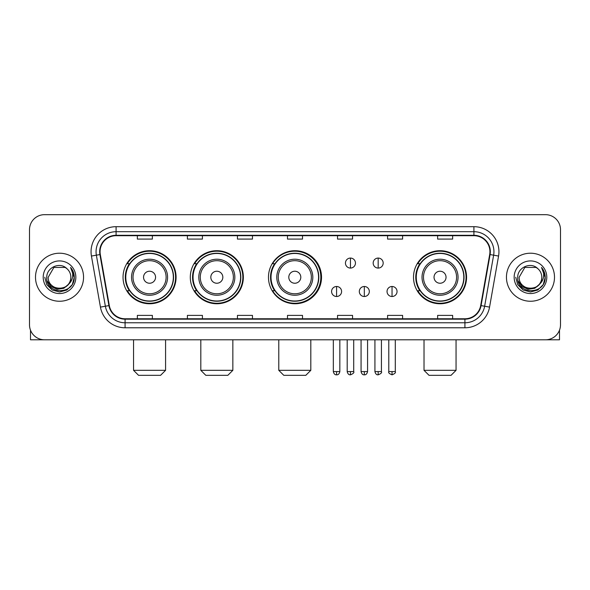 <?xml version="1.0" encoding="UTF-8"?>
<svg xmlns="http://www.w3.org/2000/svg" width="590" height="590" viewBox="0 0 590 590"><rect width="100%" height="100%" fill="white"/><g stroke="black" fill="none" stroke-linecap="round" stroke-linejoin="round"><path stroke-width="0.89" d="M413.509 277.234A26.528 26.528 0 0 0 440.037 303.762A26.528 26.528 0 0 0 466.565 277.234A26.528 26.528 0 0 0 440.037 250.706A26.528 26.528 0 0 0 413.509 277.234M268.472 277.234A26.528 26.528 0 0 0 295 303.762A26.528 26.528 0 0 0 321.528 277.234A26.528 26.528 0 0 0 295 250.706A26.528 26.528 0 0 0 268.472 277.234M190.305 277.234A26.528 26.528 0 0 0 216.825 303.762A26.528 26.528 0 0 0 243.353 277.234A26.528 26.528 0 0 0 216.825 250.706A26.528 26.528 0 0 0 190.305 277.234M123.037 277.234A26.528 26.528 0 0 0 149.565 303.762A26.528 26.528 0 0 0 176.085 277.234A26.528 26.528 0 0 0 149.565 250.706A26.528 26.528 0 0 0 123.037 277.234M129.402 290.745A24.271 24.271 0 0 1 129.402 263.723M196.662 290.745A24.271 24.271 0 0 1 196.662 263.723M274.638 290.745A24.271 24.271 0 0 1 274.638 263.723M419.874 290.745A24.271 24.271 0 0 1 419.874 263.723M29.5 229.687L29.5 324.78A15.016 15.016 0 0 0 44.516 339.796L545.485 339.796A15.016 15.016 0 0 0 560.5 324.78L560.5 229.687A15.016 15.016 0 0 0 545.485 214.672L44.516 214.672A15.016 15.016 0 0 0 29.5 229.687L29.5 324.78M35.503 277.234A24.02 24.02 0 0 0 59.531 301.254A24.02 24.02 0 0 0 83.551 277.234A24.02 24.02 0 0 0 59.531 253.213A24.02 24.02 0 0 0 35.503 277.234A24.02 24.02 0 0 0 59.531 301.254A24.02 24.02 0 0 0 83.551 277.234A24.02 24.02 0 0 0 59.531 253.213A24.02 24.02 0 0 0 35.503 277.234M506.449 277.234A24.02 24.02 0 0 0 530.469 301.254A24.02 24.02 0 0 0 554.497 277.234A24.02 24.02 0 0 0 530.469 253.213A24.02 24.02 0 0 0 506.449 277.234A24.02 24.02 0 0 0 530.469 301.254A24.02 24.02 0 0 0 554.497 277.234A24.02 24.02 0 0 0 530.469 253.213A24.02 24.02 0 0 0 506.449 277.234M100.064 251.709A16.018 16.018 0 0 1 116.083 235.698L473.918 235.698A16.018 16.018 0 0 1 489.693 254.489L480.688 305.539A16.018 16.018 0 0 1 464.92 318.77L125.08 318.77A16.018 16.018 0 0 1 109.312 305.539L100.307 254.489A16.018 16.018 0 0 1 100.064 251.709M99.666 251.709A16.417 16.417 0 0 0 99.916 254.563L108.914 305.605A16.417 16.417 0 0 0 125.08 319.175L464.92 319.175A16.417 16.417 0 0 0 481.086 305.605L490.084 254.563A16.417 16.417 0 0 0 473.918 235.292L116.083 235.292A16.417 16.417 0 0 0 99.666 251.709M91.435 256.053A25.023 25.023 0 0 1 116.083 226.685L473.918 226.685A25.023 25.023 0 0 1 498.565 256.053L489.56 307.102A25.023 25.023 0 0 1 464.92 327.782L125.08 327.782A25.023 25.023 0 0 1 100.44 307.102L91.435 256.053L96.369 255.182A20.016 20.016 0 0 1 116.083 231.693L473.918 231.693A20.016 20.016 0 0 1 493.631 255.182L484.633 306.232A20.016 20.016 0 0 1 464.92 322.774L125.08 322.774A20.016 20.016 0 0 1 105.367 306.232L96.369 255.182A20.016 20.016 0 0 1 96.059 251.709M545.485 214.672L44.516 214.672M44.516 339.796L545.485 339.796M560.5 324.78L560.5 229.687M481.086 305.605L484.633 306.232L493.631 255.182L498.565 256.053M287.492 235.698L287.492 239.083L302.508 239.083L302.508 235.698M237.446 235.698L237.446 239.083L252.461 239.083L252.461 235.698M187.399 235.698L187.399 239.083L202.414 239.083L202.414 235.698M137.352 235.698L137.352 239.083L152.368 239.083L152.368 235.698M337.539 235.698L337.539 239.083L352.555 239.083L352.555 235.698M387.586 235.698L387.586 239.083L402.601 239.083L402.601 235.698M437.632 235.698L437.632 239.083L452.648 239.083L452.648 235.698M302.508 318.77L302.508 315.385L287.492 315.385L287.492 318.77M252.461 318.77L252.461 315.385L237.446 315.385L237.446 318.77M202.414 318.77L202.414 315.385L187.399 315.385L187.399 318.77M152.368 318.77L152.368 315.385L137.352 315.385L137.352 318.77M352.555 318.77L352.555 315.385L337.539 315.385L337.539 318.77M402.601 318.77L402.601 315.385L387.586 315.385L387.586 318.77M452.648 318.77L452.648 315.385L437.632 315.385L437.632 318.77M68.197 284.498C62.193 292.618 47.628 287.426 48.218 277.234C47.525 291.821 71.53 291.821 70.837 277.234C71.53 291.821 47.525 291.821 48.218 277.234L53.874 267.44L65.18 267.44L66.936 268.686C59.996 261.414 46.632 267.403 46.758 277.234C45.489 294.698 73.794 295.148 74.252 278.082L74.281 277.234C74.237 273.524 73.005 270.264 70.579 267.462C72.422 270.486 73.072 273.745 72.526 277.234C71.995 280.198 70.557 282.625 68.197 284.498A11.313 11.313 0 0 0 70.837 277.234C71.53 291.821 47.525 291.821 48.218 277.234L53.874 267.44M70.837 277.234A11.313 11.313 0 0 0 66.936 268.686M68.919 283.893L63.809 288.311L57.119 289.248L50.961 286.46L47.112 280.899M43.21 277.234A16.314 16.314 0 0 0 59.531 293.547A16.314 16.314 0 0 0 75.845 277.234A16.314 16.314 0 0 0 59.531 260.92A16.314 16.314 0 0 0 43.21 277.234M70.579 267.462L74.274 277.661L73.588 272.764L74.274 277.661L73.588 272.764L74.274 277.661L70.689 267.587L74.274 277.661L70.689 267.587L74.281 277.234L72.305 284.609L66.906 290.007L59.531 291.984L52.156 290.007L46.75 284.609L44.781 277.234M70.689 267.587L74.274 277.669M30.503 330.171L30.503 339.796L88.559 339.796M160.576 375.329L138.554 375.329L133.547 370.321L165.576 370.321L160.576 375.329M155.568 277.234A6.003 6.003 0 0 0 149.565 271.23A6.003 6.003 0 0 0 143.554 277.234A6.003 6.003 0 0 0 149.565 283.237A6.003 6.003 0 0 0 155.568 277.234M167.582 277.234A18.017 18.017 0 0 0 149.565 259.217A18.017 18.017 0 0 0 131.548 277.234A18.017 18.017 0 0 0 149.565 295.251A18.017 18.017 0 0 0 167.582 277.234A18.017 18.017 0 0 1 149.565 295.251A18.017 18.017 0 0 1 131.548 277.234M173.335 277.234A23.77 23.77 0 0 0 149.565 253.464A23.77 23.77 0 0 0 125.788 277.234A23.77 23.77 0 0 0 149.565 301.003A23.77 23.77 0 0 0 173.335 277.234M175.584 277.234A26.026 26.026 0 0 1 127.322 290.745L129.734 290.745A23.998 23.998 0 0 0 165.436 295.229A23.998 23.998 0 0 0 165.436 259.239A23.998 23.998 0 0 0 129.734 263.723L127.322 263.723A26.026 26.026 0 0 1 175.584 277.234M227.836 375.329L205.814 375.329L200.814 370.321L232.844 370.321L227.836 375.329M222.836 277.234A6.003 6.003 0 0 0 216.825 271.23A6.003 6.003 0 0 0 210.822 277.234A6.003 6.003 0 0 0 216.825 283.237A6.003 6.003 0 0 0 222.836 277.234M234.842 277.234A18.017 18.017 0 0 0 216.825 259.217A18.017 18.017 0 0 0 198.808 277.234A18.017 18.017 0 0 0 216.825 295.251A18.017 18.017 0 0 0 234.842 277.234A18.017 18.017 0 0 1 216.825 295.251A18.017 18.017 0 0 1 198.808 277.234M240.602 277.234A23.77 23.77 0 0 0 216.825 253.464A23.77 23.77 0 0 0 193.055 277.234A23.77 23.77 0 0 0 216.825 301.003A23.77 23.77 0 0 0 240.602 277.234M242.851 277.234A26.026 26.026 0 0 1 194.582 290.745L196.994 290.745A23.998 23.998 0 0 0 232.703 295.229A23.998 23.998 0 0 0 232.703 259.239A23.998 23.998 0 0 0 196.994 263.723L194.582 263.723A26.026 26.026 0 0 1 242.851 277.234M305.812 375.329L283.79 375.329L278.782 370.321L310.812 370.321L305.812 375.329M300.804 277.234A6.003 6.003 0 0 0 294.801 271.23A6.003 6.003 0 0 0 288.798 277.234A6.003 6.003 0 0 0 294.801 283.237A6.003 6.003 0 0 0 300.804 277.234M312.818 277.234A18.017 18.017 0 0 0 294.801 259.217A18.017 18.017 0 0 0 276.784 277.234A18.017 18.017 0 0 0 294.801 295.251A18.017 18.017 0 0 0 312.818 277.234A18.017 18.017 0 0 1 294.801 295.251A18.017 18.017 0 0 1 276.784 277.234M318.57 277.234A23.77 23.77 0 0 0 294.801 253.464A23.77 23.77 0 0 0 271.024 277.234A23.77 23.77 0 0 0 294.801 301.003A23.77 23.77 0 0 0 318.57 277.234M320.827 277.234A26.026 26.026 0 0 1 272.558 290.745L274.969 290.745A23.998 23.998 0 0 0 310.679 295.229A23.998 23.998 0 0 0 310.679 259.239A23.998 23.998 0 0 0 274.969 263.723L272.558 263.723A26.026 26.026 0 0 1 320.827 277.234M451.048 375.329L429.026 375.329L424.018 370.321L456.055 370.321L451.048 375.329M446.04 277.234A6.003 6.003 0 0 0 440.037 271.23A6.003 6.003 0 0 0 434.034 277.234A6.003 6.003 0 0 0 440.037 283.237A6.003 6.003 0 0 0 446.04 277.234M458.054 277.234A18.017 18.017 0 0 0 440.037 259.217A18.017 18.017 0 0 0 422.02 277.234A18.017 18.017 0 0 0 440.037 295.251A18.017 18.017 0 0 0 458.054 277.234A18.017 18.017 0 0 1 440.037 295.251A18.017 18.017 0 0 1 422.02 277.234M463.806 277.234A23.77 23.77 0 0 0 440.037 253.464A23.77 23.77 0 0 0 416.267 277.234A23.77 23.77 0 0 0 440.037 301.003A23.77 23.77 0 0 0 463.806 277.234M466.063 277.234A26.026 26.026 0 0 1 417.794 290.745L420.205 290.745A23.998 23.998 0 0 0 455.915 295.229A23.998 23.998 0 0 0 455.915 259.239A23.998 23.998 0 0 0 420.205 263.723L417.794 263.723A26.026 26.026 0 0 1 466.063 277.234M350.453 258.066A5.008 5.008 0 0 0 345.445 263.066A5.008 5.008 0 0 0 350.453 268.074A5.008 5.008 0 0 0 355.46 263.066A5.008 5.008 0 0 0 350.453 258.066L350.453 268.074A5.008 5.008 0 0 0 355.46 263.066A5.008 5.008 0 0 0 350.453 258.066M378.175 258.066A5.008 5.008 0 0 0 373.175 263.066A5.008 5.008 0 0 0 378.175 268.074A5.008 5.008 0 0 0 383.183 263.066A5.008 5.008 0 0 0 378.175 258.066L378.175 268.074A5.008 5.008 0 0 0 383.183 263.066A5.008 5.008 0 0 0 378.175 258.066M336.588 286.489A5.008 5.008 0 0 0 331.587 291.497A5.008 5.008 0 0 0 336.588 296.505A5.008 5.008 0 0 0 341.595 291.497A5.008 5.008 0 0 0 336.588 286.489L336.588 296.505A5.008 5.008 0 0 0 341.595 291.497A5.008 5.008 0 0 0 336.588 286.489M364.318 286.489A5.008 5.008 0 0 0 359.31 291.497A5.008 5.008 0 0 0 364.318 296.505A5.008 5.008 0 0 0 369.318 291.497A5.008 5.008 0 0 0 364.318 286.489L364.318 296.505A5.008 5.008 0 0 0 369.318 291.497A5.008 5.008 0 0 0 364.318 286.489M392.04 286.489A5.008 5.008 0 0 0 387.04 291.497A5.008 5.008 0 0 0 392.04 296.505A5.008 5.008 0 0 0 397.048 291.497A5.008 5.008 0 0 0 392.04 286.489L392.04 296.505A5.008 5.008 0 0 0 397.048 291.497A5.008 5.008 0 0 0 392.04 286.489M559.497 330.171L559.497 339.796L501.441 339.796M541.782 277.234C542.476 291.821 518.47 291.821 519.163 277.234L524.82 267.44L536.126 267.44L537.881 268.686C530.941 261.414 517.577 267.403 517.703 277.234C516.427 294.698 544.74 295.148 545.197 278.082L545.219 277.234C545.182 273.524 543.943 270.264 541.517 267.462C543.368 270.486 544.017 273.745 543.471 277.234C542.94 280.198 541.495 282.625 539.142 284.498A11.313 11.313 0 0 0 541.782 277.234C542.476 291.821 518.47 291.821 519.163 277.234C518.47 291.821 542.476 291.821 541.782 277.234A11.313 11.313 0 0 0 537.881 268.686M539.142 284.498C533.131 292.618 518.573 287.426 519.163 277.234M539.857 283.893L534.754 288.311L528.057 289.248L521.899 286.46L518.057 280.899M514.155 277.234A16.314 16.314 0 0 0 530.469 293.547A16.314 16.314 0 0 0 546.79 277.234A16.314 16.314 0 0 0 530.469 260.92A16.314 16.314 0 0 0 514.155 277.234M541.517 267.462L545.219 277.661L544.526 272.764L545.219 277.661L544.526 272.764L545.219 277.661L541.627 267.587L545.219 277.661L541.627 267.587L545.219 277.234L543.25 284.609L537.844 290.007L530.469 291.984L523.094 290.007L517.696 284.609L515.719 277.234M541.627 267.587L545.219 277.669M473.918 226.685L473.918 235.292M96.369 255.182L99.916 254.563M125.08 327.782L125.08 319.175M464.92 319.175L464.92 327.782M100.44 307.102L108.914 305.605M490.084 254.563L493.631 255.182M116.083 226.685L116.083 235.292M484.633 306.232L489.56 307.102M166.115 277.234A16.55 16.55 0 0 0 149.565 260.684A16.55 16.55 0 0 0 133.016 277.234A16.55 16.55 0 0 0 149.565 293.783A16.55 16.55 0 0 0 166.115 277.234M233.375 277.234A16.55 16.55 0 0 0 216.825 260.684A16.55 16.55 0 0 0 200.276 277.234A16.55 16.55 0 0 0 216.825 293.783A16.55 16.55 0 0 0 233.375 277.234M311.35 277.234A16.55 16.55 0 0 0 294.801 260.684A16.55 16.55 0 0 0 278.251 277.234A16.55 16.55 0 0 0 294.801 293.783A16.55 16.55 0 0 0 311.35 277.234M456.586 277.234A16.55 16.55 0 0 0 440.037 260.684A16.55 16.55 0 0 0 423.487 277.234A16.55 16.55 0 0 0 440.037 293.783A16.55 16.55 0 0 0 456.586 277.234M350.453 371.575L347.2 371.575C347.768 373.89 348.852 374.975 350.453 374.827L350.453 371.575L353.705 371.575L353.705 339.796M378.175 371.575L374.923 371.575C375.491 373.89 376.575 374.975 378.175 374.827L378.175 371.575L381.435 371.575L381.435 339.796M336.588 371.575L333.335 371.575C333.903 373.89 334.987 374.975 336.588 374.827L336.588 371.575L339.84 371.575L339.84 339.796M364.318 371.575L361.065 371.575C361.633 373.89 362.717 374.975 364.318 374.827L364.318 371.575L367.57 371.575L367.57 339.796M392.04 371.575L388.788 371.575C388.132 372.615 389.216 373.699 392.04 374.827L392.04 371.575L395.293 371.575L395.293 339.796M165.576 339.796L165.576 370.321M133.547 339.796L133.547 370.321M232.844 339.796L232.844 370.321M200.814 339.796L200.814 370.321M310.812 339.796L310.812 370.321M278.782 339.796L278.782 370.321M456.055 339.796L456.055 370.321M424.018 339.796L424.018 370.321M347.2 371.575L347.2 339.796M353.705 371.575C354.369 372.615 353.285 373.699 350.453 374.827M374.923 371.575L374.923 339.796M381.435 371.575C382.091 372.615 381.007 373.699 378.175 374.827M333.335 371.575L333.335 339.796M339.84 371.575C339.272 373.89 338.188 374.975 336.588 374.827M361.065 371.575L361.065 339.796M367.57 371.575C367.002 373.89 365.918 374.975 364.318 374.827M388.788 371.575L388.788 339.796M395.293 371.575C395.956 372.615 394.872 373.699 392.04 374.827"/></g></svg>
